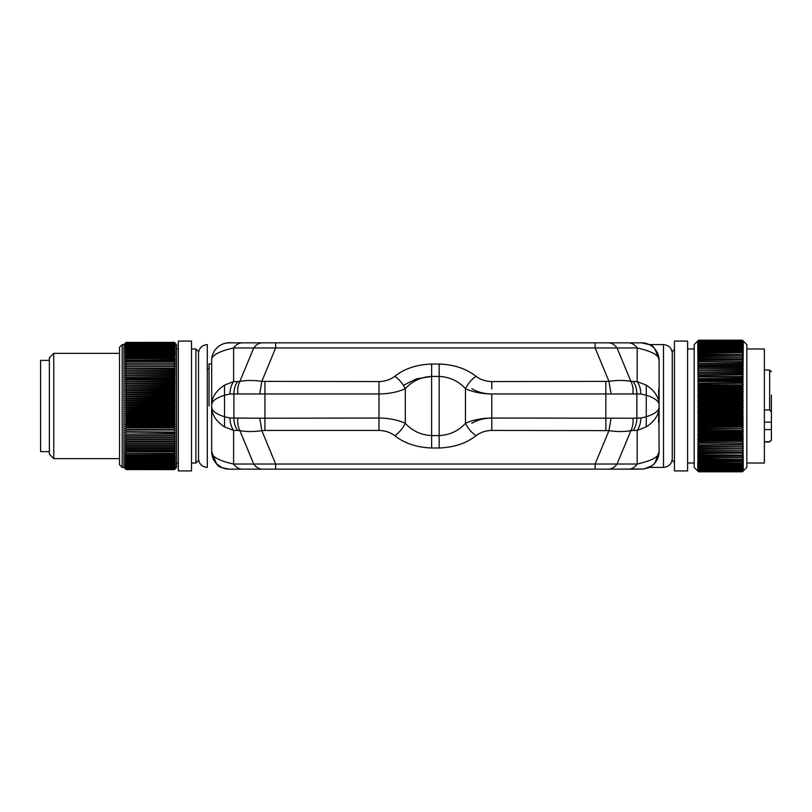 <?xml version="1.0" encoding="UTF-8"?>
<svg xmlns="http://www.w3.org/2000/svg" width="812" height="812" viewBox="0 0 812 812"><rect width="100%" height="100%" fill="white"/><g stroke="black" fill="none" stroke-linecap="round" stroke-linejoin="round"><path stroke-width="1.22" d="M209.039 406L209.039 363.888L211.678 363.888M211.658 413.014L211.678 451.624C211.262 456.506 218.57 460.637 233.612 464.028L617.059 464.028L630.894 430.624C632.68 427.183 633.37 423.052 632.964 418.221L491.788 418.038L491.788 393.962C484.094 393.83 477.436 392.084 471.792 388.704M491.788 422.991L491.788 418.038C484.094 418.17 477.436 419.916 471.792 423.296M403.422 385.324L416.404 378.879L431.629 376.423L439.15 376.423C449.797 376.981 458.567 381.082 465.469 388.704L465.469 423.296C472.899 419.916 481.668 418.17 491.788 418.038L491.788 430.441C485.718 430.573 480.45 432.329 476.005 435.699C471.579 432.644 468.067 428.503 465.469 423.296C458.567 430.918 449.797 435.019 439.15 435.577L439.15 364.009C454.05 364.578 466.332 368.668 476.005 376.301C471.579 379.356 468.067 383.497 465.469 388.704C472.899 392.084 481.668 393.83 491.788 393.962L636.862 393.962L636.862 418.038L632.964 418.221M221.575 467.407C217.778 467.286 214.48 462.028 211.678 451.624L211.678 448.112M649.204 467.407L663.495 467.407L663.495 344.592L649.204 344.592C653 344.714 656.299 349.972 659.1 360.376A17.549 17.549 0 0 0 641.561 342.837L649.204 344.592L641.561 342.837L608.279 342.837C611.69 342.908 614.613 344.613 617.059 347.972L595.125 347.972L608.959 381.376C616.998 380.158 624.306 380.158 630.894 381.376L637.176 381.559C639.541 385.02 640.759 389.151 640.81 393.962L646.261 395.231C654.553 397.9 658.837 401.057 659.1 404.691L659.1 404.447C658.806 397.007 654.523 390.562 646.261 385.101L646.261 416.769C654.553 414.1 658.837 410.943 659.1 407.309L659.1 407.553C658.806 414.993 654.523 421.438 646.261 426.899L646.261 416.769L640.81 418.038L636.862 418.038C636.811 422.849 635.603 426.98 633.228 430.441L630.894 430.624C624.306 431.842 616.998 431.842 608.959 430.624L611.04 418.221M628.397 342.837C631.807 342.908 634.73 344.613 637.176 347.972C652.209 351.363 659.517 355.494 659.1 360.376L659.1 407.309M659.1 407.553C658.491 419.774 658.491 424.838 659.1 422.768L659.1 404.691M264.935 430.441L378.991 430.441C385.061 430.573 390.328 432.329 394.784 435.699C399.2 432.644 402.711 428.503 405.31 423.296C412.212 430.918 420.981 435.019 431.629 435.577L431.629 376.423C420.981 376.981 412.212 381.082 405.31 388.704C397.89 392.084 389.11 393.83 378.991 393.962L378.991 418.038L259.749 418.221L233.917 418.038L233.917 393.962L264.935 393.962L264.935 430.441L261.819 430.624L259.749 418.221M439.15 364.009L431.629 364.009C416.729 364.578 404.447 368.668 394.784 376.301C399.2 379.356 402.711 383.497 405.31 388.704L405.31 423.296C397.89 419.916 389.11 418.17 378.991 418.038L378.991 430.441M211.719 452.791L213.059 458.455L216.875 464.088L222.194 467.702L229.217 469.163A17.549 17.549 0 0 1 211.678 451.624L211.678 404.873C211.8 401.169 216.083 397.961 224.528 395.231L224.528 416.769C216.083 414.039 211.8 410.831 211.678 407.127L211.678 406M394.784 376.301C390.328 379.671 385.061 381.427 378.991 381.559L261.819 381.376C253.78 380.158 246.472 380.158 239.885 381.376L237.551 381.559C235.186 385.02 233.968 389.151 233.917 393.962L229.979 393.962C230.029 389.151 231.237 385.02 233.612 381.559L224.528 385.101C216.083 390.684 211.8 397.271 211.678 404.873L211.678 360.376C211.678 349.942 220.986 341.446 232.11 342.837L229.217 342.837A17.549 17.549 0 0 0 211.678 360.376C211.262 355.494 218.57 351.363 233.612 347.972L253.72 347.972L239.885 381.376C238.099 384.817 237.408 388.948 237.814 393.779M223.016 343.963A17.549 17.549 0 0 0 222.265 344.278M229.217 342.837L608.279 342.837A17.549 12.403 -90 0 1 617.059 347.972L637.176 347.972L637.176 381.559L646.261 385.101M617.059 347.972L630.894 381.376C632.68 384.817 633.37 388.948 632.964 393.779M491.788 389.009L491.788 381.559L608.959 381.376L611.04 393.779M608.279 342.837L275.654 342.837L275.654 347.972L261.819 381.376L259.749 393.779M224.528 385.101L224.528 395.231L229.979 393.962M232.11 342.837L242.382 342.837C238.972 342.908 236.048 344.613 233.612 347.972L233.612 381.559L237.551 381.559M659.1 404.447C658.491 392.237 658.491 387.162 659.1 389.232L658.948 388.451M595.125 342.837L595.125 347.972L253.72 347.972A17.549 12.403 90 0 1 262.499 342.837L275.654 342.837M656.472 351.129L658.816 357.189M658.938 423.549L659.1 451.624L654.969 462.941L659.1 451.624C658.968 457.389 656.644 462.058 652.117 465.631L643.835 469.021L608.279 469.163C611.69 469.092 614.613 467.387 617.059 464.028L637.176 464.028C652.209 460.637 659.517 456.506 659.1 451.624C658.065 462.282 652.219 468.128 641.561 469.163M764.386 441.748L769.644 441.748L771.4 439.678L771.4 395.139M771.4 412.141L771.4 416.526M771.4 439.678L771.4 435.78M771.4 395.962L771.4 400.438M764.386 370.028L769.644 370.028L769.644 409.948L764.386 409.948M771.4 422.128L764.386 422.128M769.644 409.948L771.4 412.019M771.4 429.578L764.386 429.578M674.457 349.414L672.265 351.606L672.265 460.394L674.457 462.586M746.837 348.977L764.386 348.977L764.386 463.023L746.837 463.023M698.584 348.876L697.701 349.221L698.584 348.033L697.701 348.155L698.584 346.978L697.701 347.16L698.584 346.003L697.701 346.237L698.584 345.1L697.701 345.394L698.584 344.268L697.701 344.613L698.584 343.506L697.701 343.912L698.584 342.826L697.701 343.293L698.584 341.152L697.701 341.882L698.584 340.807L697.701 341.568L698.584 340.532L697.701 341.324L698.584 340.34L697.701 341.172L698.584 340.248L697.701 341.091L698.584 340.198L694.199 344.592L694.199 467.407L698.584 471.802L742.452 471.802L743.325 470.909L742.452 471.772L698.584 471.772L742.452 471.752L743.325 470.828L742.452 471.66L698.584 471.66L697.701 470.828L698.584 471.802M742.452 385.933L743.325 387.019L697.701 387.019L698.584 388.126L742.452 388.126L742.452 387.598L698.584 387.598M697.701 387.019L698.584 385.933M698.584 385.406L698.584 385.923L742.452 385.923L742.452 385.406L698.584 385.406L697.701 384.868L698.584 383.751L742.452 383.244L698.584 383.751M697.701 382.736L698.584 381.61L742.452 381.599L743.325 382.736L698.584 383.234M697.701 380.635L698.584 379.488L742.452 379.488L743.325 380.635L697.701 380.635L698.584 381.599M742.452 377.407L743.325 378.565L697.701 378.565L698.584 379.488M697.701 378.565L698.584 377.407M698.584 376.91L742.452 377.397L697.701 376.524L698.584 375.357L742.452 374.87L698.584 375.347M697.701 374.525L698.584 373.337L742.452 373.337L743.325 374.525L698.584 374.87M742.452 371.368L743.325 372.566L697.701 372.566L698.584 373.337M697.701 372.566L698.584 371.368M698.584 370.901L742.452 371.358L698.584 370.901L697.701 370.637L698.584 369.44M698.584 368.983L742.452 369.43L698.584 368.983M697.701 368.76L698.584 367.552L742.452 367.542L743.325 368.76L698.584 368.973M697.701 366.933L698.584 365.704L742.452 365.704L743.325 366.933L697.701 366.933L698.584 367.542M742.452 365.704L698.584 365.704M697.701 365.146L698.584 363.918L742.452 363.918L743.325 365.146L698.584 365.268M742.452 363.918L698.584 363.918M742.452 362.182L743.325 363.411L698.584 363.492M697.701 363.411L698.584 362.182M698.584 361.766L742.452 362.172L697.701 361.726L698.584 360.487L742.452 360.102L698.584 360.487M697.701 360.092L698.584 358.863L742.452 358.853L743.325 360.092L698.584 360.092M698.584 349.15L742.452 349.15L698.584 348.886L697.701 350.348L698.584 350.053L697.701 351.555L698.584 351.291L697.701 352.824L698.584 352.601L697.701 354.154L698.584 353.981L697.701 355.544L698.584 355.423L697.701 357.006L698.584 356.915L697.701 358.518L698.584 358.853M698.584 340.228L742.452 340.248L698.584 340.228M698.584 340.198L742.452 340.198L743.325 341.091L742.452 340.228L743.325 341.172L742.452 340.34L698.584 340.38M698.584 449.828L742.452 450.234L698.584 449.828M742.452 448.508L697.701 448.589L698.584 449.818M697.701 448.589L698.584 448.508M698.584 448.082L742.452 448.498L698.584 448.082L697.701 446.854L698.584 446.732M698.584 446.295L742.452 446.722L698.584 446.295L697.701 445.067L742.452 444.458L698.584 444.895M742.452 443.027L697.701 443.24L698.584 444.448M697.701 443.24L698.584 443.027M698.584 442.57L742.452 443.017L698.584 442.57M697.701 441.363L698.584 440.642L742.452 440.642L743.325 441.363L697.701 441.363L698.584 442.56M697.701 435.476L698.584 434.603L742.452 434.603L743.325 435.476L697.701 435.476L698.584 436.643L742.452 436.653L743.325 437.475L697.701 437.475L698.584 438.663L742.452 438.663L743.325 439.434L697.701 439.434L698.584 440.632M697.701 439.434L742.452 439.13M697.701 437.475L742.452 437.13M742.452 428.766L697.701 429.264L698.584 430.39L742.452 430.401L743.325 431.365L697.701 431.365L698.584 432.512L742.452 432.512L743.325 433.435L697.701 433.435L698.584 434.593M697.701 433.435L742.452 433.009M697.701 431.365L742.452 430.898M697.701 429.264L698.584 428.766M698.584 428.249L742.452 428.756L698.584 428.249L697.701 427.132L698.584 426.594L742.452 426.594L742.452 426.077L698.584 426.077L698.584 426.594M742.452 417.703L743.325 418.383L697.701 418.383L698.584 419.408L742.452 419.418L743.325 420.606L697.701 420.606L698.584 421.651L742.452 421.651L743.325 422.798L697.701 422.798L698.584 423.874L742.452 423.874L743.325 424.98L697.701 424.98L698.584 426.067M697.701 424.98L698.584 424.402L742.452 424.402M698.584 423.874L698.584 424.402M697.701 422.798L698.584 422.189L742.452 422.179M698.584 421.651L698.584 422.179M697.701 420.606L698.584 419.946L742.452 419.946M698.584 419.418L698.584 419.946M697.701 418.383L698.584 417.703M698.584 417.155L698.584 417.693L742.452 417.693L742.452 417.155L698.584 417.155L697.701 416.16L698.584 415.429L742.452 415.429L742.452 414.891L698.584 414.891L698.584 415.429M697.701 413.907L698.584 413.156L742.452 413.146L743.325 413.907L697.701 413.907L698.584 414.881M697.701 411.654L698.584 410.862L742.452 410.862L743.325 411.654L697.701 411.654L698.584 413.146M697.701 409.4L698.584 408.568L742.452 408.568L743.325 409.4L697.701 409.4L698.584 410.862M697.701 407.137L698.584 406.274L742.452 406.274L743.325 407.137L697.701 407.137L698.584 408.568M697.701 404.863L698.584 403.98L742.452 403.97L743.325 404.863L697.701 404.863L698.584 406.274M697.701 402.6L698.584 401.686L742.452 401.676L743.325 402.6L697.701 402.6L698.584 403.97M697.701 400.346L698.584 399.402L742.452 399.392L743.325 400.346L697.701 400.346L698.584 401.676M697.701 398.093L698.584 397.119L742.452 397.109L743.325 398.093L697.701 398.093L698.584 399.392M697.701 395.84L698.584 394.845L742.452 394.845L743.325 395.84L697.701 395.84L698.584 397.109M742.452 394.845L742.452 394.307L698.584 394.307L698.584 394.845M697.701 391.394L698.584 390.349L742.452 390.349L743.325 391.394L697.701 391.394L698.584 392.054L742.452 392.054L743.325 393.617L697.701 393.617L698.584 394.297M697.701 393.617L698.584 392.592L742.452 392.582M698.584 392.054L698.584 392.582M742.452 388.126L743.325 389.202L697.701 389.202L698.584 390.349M697.701 389.202L698.584 388.126M698.584 463.124L697.701 462.779L698.584 463.967L697.701 463.845L698.584 465.022L697.701 464.84L698.584 465.997L697.701 465.763L698.584 466.9L697.701 466.606L698.584 467.732L697.701 467.387L698.584 468.494L697.701 468.088L698.584 470.412L697.701 469.732L698.584 470.848L697.701 470.118L698.584 471.193L697.701 470.432L698.584 471.467L697.701 470.676L698.584 471.66M698.584 462.85L742.452 463.114L698.584 462.85L697.701 461.652L742.452 461.652L698.584 461.947M698.584 453.147L742.452 453.147L743.325 451.908L697.701 451.908L698.584 453.137L697.701 453.482L698.584 454.71L697.701 454.994L698.584 456.222L697.701 456.456L698.584 457.684L697.701 457.846L698.584 460.698L697.701 460.445L698.584 461.652M697.701 451.908L743.325 451.908M742.452 450.234L697.701 450.274L698.584 451.898M697.701 450.274L698.584 450.234M742.452 340.198L746.837 344.592L746.837 467.407L742.452 471.802M698.584 381.102L742.452 381.599M698.584 378.991L742.452 379.488M698.584 372.87L742.452 373.337M698.584 367.105L742.452 367.542M698.584 358.478L742.452 358.853M698.584 357.28L742.452 357.28L698.584 356.925M698.584 355.768L742.452 355.768L698.584 355.423M698.584 354.316L742.452 354.316L698.584 353.981M698.584 352.611L742.452 352.611L698.584 352.926M698.584 351.606L742.452 351.606L698.584 351.302M698.584 350.348L742.452 350.348L698.584 350.053M698.584 348.033L742.452 348.033L698.584 347.78M698.584 346.978L742.452 346.978L698.584 346.744M698.584 346.003L742.452 346.003L698.584 345.78M698.584 345.1L742.452 345.1L698.584 344.887M698.584 344.268L742.452 344.268L698.584 344.075M698.584 343.506L742.452 343.506L698.584 343.334M698.584 342.674L742.452 342.674L698.584 342.826M698.584 342.096L742.452 342.096L698.584 342.217M698.584 341.588L742.452 341.588L698.584 341.7M698.584 341.152L742.452 341.152L698.584 341.253M698.584 340.878L742.452 340.878L698.584 340.807M698.584 340.593L742.452 340.593L698.584 340.532M698.584 340.34L742.452 340.34M698.584 441.099L742.452 441.099M698.584 435.09L742.452 435.09M698.584 412.608L742.452 412.608L742.452 413.146M698.584 410.324L742.452 410.324L742.452 410.862M698.584 408.03L742.452 408.03L742.452 408.568M698.584 405.726L742.452 405.726L742.452 406.274M698.584 403.432L742.452 403.432L742.452 403.97M698.584 401.138L742.452 401.138L742.452 401.676M698.584 398.854L742.452 398.854L742.452 399.392M698.584 396.571L742.452 396.571L742.452 397.109M698.584 389.821L742.452 389.821L742.452 390.349M698.584 471.62L742.452 471.66M698.584 471.467L742.452 471.467L698.584 471.407M698.584 471.193L742.452 471.193L698.584 471.122M698.584 470.848L742.452 470.848L698.584 470.747M698.584 470.412L742.452 470.412L698.584 470.3M698.584 469.904L742.452 469.904L698.584 469.783M698.584 469.326L742.452 469.326L698.584 469.174M698.584 468.666L742.452 468.666L698.584 468.494M698.584 467.925L742.452 467.925L698.584 467.732M698.584 467.113L742.452 467.113L698.584 466.9M698.584 466.22L742.452 466.22L698.584 465.997M698.584 465.256L742.452 465.256L698.584 465.022M698.584 464.22L742.452 464.22L698.584 463.967M698.584 460.698L742.452 460.698L698.584 460.394M698.584 459.389L742.452 459.389L698.584 459.074M698.584 457.684L742.452 457.684L698.584 458.019M698.584 456.232L742.452 456.232L698.584 456.577M698.584 455.075L742.452 455.075L698.584 454.72M742.452 453.147L698.584 453.522M698.584 451.513L742.452 451.898M743.325 387.019L742.452 387.598M742.452 340.532L743.325 341.324L742.452 340.38M742.452 340.807L743.325 341.568L742.452 340.593M742.452 341.152L743.325 341.882L742.452 340.878M742.452 341.578L743.325 342.268L742.452 341.253M742.452 342.085L743.325 342.745L742.452 341.7M742.452 342.674L743.325 343.293L742.452 342.228M742.452 343.334L743.325 343.912L742.452 342.826M742.452 344.075L743.325 344.613L742.452 343.506M742.452 344.887L743.325 345.394L742.452 344.268M742.452 345.78L743.325 346.237L742.452 345.1M742.452 346.744L743.325 347.16L742.452 346.003M742.452 347.769L743.325 348.155L742.452 346.978M742.452 348.876L743.325 349.221L742.452 348.033M742.452 350.053L743.325 350.348L742.452 349.16M742.452 351.291L743.325 351.555L742.452 350.348M742.452 352.601L743.325 352.824L742.452 351.606M742.452 353.981L743.325 354.154L742.452 352.936M742.452 355.423L743.325 355.544L742.452 354.316M742.452 356.915L743.325 357.006L742.452 355.778M742.452 358.478L743.325 358.518L742.452 357.29M743.325 360.092L742.452 360.092M742.452 361.766L743.325 361.726L742.452 360.487M743.325 363.411L742.452 363.492M743.325 365.146L742.452 365.268M743.325 366.933L742.452 367.105M743.325 368.76L742.452 368.973M742.452 370.901L743.325 370.637L742.452 369.44M743.325 372.566L742.452 372.86M743.325 374.525L742.452 374.87M742.452 376.91L743.325 376.524L742.452 375.357M743.325 378.565L742.452 378.981M743.325 380.635L742.452 381.092M743.325 382.736L742.452 383.234M742.452 385.406L743.325 384.868L742.452 383.751M743.325 450.274L742.452 451.513M742.452 454.71L743.325 453.482L742.452 453.522M742.452 456.222L743.325 454.994L742.452 455.085M742.452 457.684L743.325 456.456L742.452 456.577M742.452 459.064L743.325 457.846L742.452 458.019M742.452 460.394L743.325 459.176L742.452 459.399M742.452 461.652L743.325 460.445L742.452 460.708M742.452 462.84L743.325 461.652L742.452 461.947M742.452 463.967L743.325 462.779L742.452 463.124M742.452 465.022L743.325 463.845L742.452 464.231M742.452 465.997L743.325 464.84L742.452 465.256M742.452 466.9L743.325 465.763L742.452 466.22M742.452 467.732L743.325 466.606L742.452 467.113M742.452 468.494L743.325 467.387L742.452 467.925M742.452 469.174L743.325 468.088L742.452 468.666M742.452 469.772L743.325 468.707L742.452 469.326M742.452 470.3L743.325 469.255L742.452 469.915M742.452 470.747L743.325 469.732L742.452 470.422M742.452 471.122L743.325 470.118L742.452 470.848M742.452 471.407L743.325 470.432L742.452 471.193M742.452 471.62L743.325 470.676L742.452 471.467M743.325 389.202L742.452 389.811M743.325 391.394L742.452 392.054M743.325 393.617L742.452 394.297M743.325 395.84L742.452 396.571M743.325 398.093L742.452 398.844M743.325 400.346L742.452 401.138M743.325 402.6L742.452 403.432M743.325 404.863L742.452 405.726M743.325 407.137L742.452 408.02M743.325 409.4L742.452 410.314M743.325 411.654L742.452 412.597M743.325 413.907L742.452 414.881M742.452 417.155L743.325 416.16L742.452 415.429M743.325 418.383L742.452 419.408M743.325 420.606L742.452 421.651M743.325 422.798L742.452 423.874M743.325 424.98L742.452 426.067M742.452 428.249L743.325 427.132L742.452 426.594M743.325 429.264L742.452 430.39M743.325 431.365L742.452 432.512M743.325 433.435L742.452 434.593M743.325 435.476L742.452 436.643M743.325 437.475L742.452 438.663M743.325 439.434L742.452 440.632M743.325 441.363L742.452 442.56M743.325 443.24L742.452 444.448M742.452 446.295L743.325 445.067L742.452 444.895M742.452 448.082L743.325 446.854L742.452 446.732M743.325 448.589L742.452 449.818M743.325 384.868L697.701 384.868M743.325 376.524L697.701 376.524M743.325 370.637L697.701 370.637M743.325 361.726L697.701 361.726M743.325 416.16L697.701 416.16M743.325 427.132L697.701 427.132M743.325 445.067L697.701 445.067M743.325 446.854L697.701 446.854M674.457 387.72L674.457 470.919L687.612 470.919L687.612 341.081L674.457 341.081L674.457 387.72M49.37 451.624L40.6 451.624L40.6 360.376L49.37 360.376M195.885 348.977L195.885 463.023L198.514 460.394L198.514 351.606L195.885 348.977L191.5 348.977M174.387 466.565L126.134 466.565L174.387 466.565L175.27 465.986L174.387 467.073L175.27 466.585L174.387 467.661L175.27 467.123L174.387 469.285L175.27 468.494L174.387 469.468L175.27 468.646L174.387 469.569L126.134 469.569L174.387 469.61L176.58 467.407L176.58 344.592L174.387 342.39L126.134 342.4L174.387 342.39L175.27 343.283L174.387 342.431L126.134 342.441L174.387 342.42M49.37 357.747L49.37 454.253L53.765 458.638L53.765 353.362L49.37 357.747M175.27 346.013L174.387 345.435L126.134 345.435L125.261 346.013L126.134 344.927L174.387 344.927L175.27 346.013L174.387 344.927L175.27 345.415L174.387 344.339L175.27 344.877L174.387 342.715L175.27 343.506L174.387 342.532L175.27 343.354L174.387 342.441M174.387 453.421L126.134 453.116L174.387 453.421M174.387 454.872L125.261 454.75L126.134 456.263L174.387 456.263L175.27 454.75L174.387 454.882L175.27 453.34L174.387 453.431M174.387 462.272L125.261 461.886L126.134 463.266L174.387 463.266L175.27 461.886L174.387 462.272L175.27 460.861L174.387 461.206L175.27 459.765L174.387 460.069L175.27 458.607L174.387 458.861L175.27 457.379L174.387 457.603L175.27 456.1L174.387 456.273M174.387 466.413L175.27 465.306L174.387 465.855L175.27 464.565L174.387 465.063L175.27 463.743L174.387 464.2L175.27 462.85L174.387 463.276M174.387 347.993L126.134 347.993L125.261 349.15L175.27 349.15L174.387 347.993L175.27 348.257L174.387 346.156L175.27 346.694L174.387 345.587M174.387 354.682L126.134 354.682L125.261 355.9L175.27 355.9L174.387 354.682L175.27 354.621L174.387 353.403L175.27 353.393L174.387 352.185L175.27 352.235L174.387 351.038L175.27 351.139L174.387 348.734M174.387 357.422L126.134 357.422L125.261 358.66L175.27 358.66L174.387 355.737M174.387 360.406L126.134 360.406L125.261 361.644L175.27 361.644L174.387 360.416L175.27 360.122L174.387 358.579M175.27 361.644L174.387 361.644M126.134 361.99L125.261 363.218L175.27 363.218L174.387 361.99M175.27 363.218L126.134 363.268L174.387 363.258M126.134 363.614L125.261 364.852L175.27 364.852L174.387 363.614M175.27 364.852L126.134 364.933L174.387 364.933M126.134 365.298L125.261 366.527L175.27 366.527L174.387 365.298M175.27 366.527L126.134 366.659L174.387 366.659M126.134 367.034L125.261 368.252L175.27 368.252L174.387 367.034M175.27 368.252L174.387 368.8L126.134 368.425L174.387 368.425M126.134 368.81L125.261 370.018L175.27 370.018L174.387 368.81M175.27 370.018L174.387 370.627L126.134 370.242L174.387 370.231M126.134 370.627L125.261 371.835L175.27 371.835L174.387 370.627M175.27 371.835L174.387 372.495L126.134 372.099L174.387 372.099M126.134 372.495L125.261 373.693L175.27 373.693L174.387 372.495M175.27 373.693L174.387 374.403L126.134 373.997L174.387 373.997M126.134 374.403L125.261 375.591L175.27 375.591L174.387 374.403M175.27 375.591L174.387 375.926M174.387 376.342L126.134 375.936L174.387 376.342L175.27 377.519L174.387 378.331L126.134 378.331L174.387 377.905M126.134 378.331L125.261 379.488L175.27 379.488L174.387 378.331M175.27 379.488L174.387 380.341L126.134 379.914L174.387 379.914M126.134 380.351L125.261 381.488L175.27 381.488L174.387 380.351M175.27 381.488L174.387 382.391L126.134 381.955L174.387 381.955M126.134 382.391L125.261 383.518L175.27 383.518L174.387 382.391M175.27 383.518L174.387 384.462L126.134 384.025L174.387 384.025M126.134 384.472L125.261 385.578L175.27 385.578L174.387 384.472M175.27 385.578L174.387 386.563L126.134 386.126L174.387 386.126M126.134 386.573L125.261 387.659L175.27 387.659L174.387 386.573M175.27 387.659L174.387 388.694L126.134 388.248L174.387 388.248M126.134 388.694L125.261 389.76L175.27 389.76L174.387 388.694M175.27 389.76L174.387 390.836L126.134 390.389L174.387 390.389M126.134 390.846L125.261 391.892L175.27 391.892L174.387 390.846M175.27 391.892L174.387 393.008L126.134 392.551L174.387 392.551M126.134 393.008L125.261 394.033L175.27 394.033L174.387 393.008M175.27 394.033L174.387 395.18L126.134 394.723L174.387 394.723M126.134 395.19L125.261 396.185L175.27 396.185L174.387 395.19M175.27 396.185L174.387 397.383L126.134 396.916L174.387 396.916M126.134 397.383L125.261 398.357L175.27 398.357L174.387 397.383M175.27 398.357L174.387 399.585L126.134 399.118L174.387 399.118M126.134 399.585L125.261 400.529L175.27 400.529L174.387 399.585M175.27 400.529L174.387 401.798L126.134 401.331L174.387 401.331M126.134 401.798L125.261 402.722L175.27 402.722L174.387 401.798M175.27 402.722L174.387 404.011L126.134 403.544L174.387 403.544M126.134 404.021L125.261 404.904L175.27 404.904L174.387 404.021M175.27 404.904L174.387 406.233L126.134 405.767L174.387 405.767M126.134 406.244L125.261 407.096L175.27 407.096L174.387 406.244M175.27 407.096L174.387 408.456L126.134 407.989L174.387 407.989M126.134 408.456L125.261 409.278L175.27 409.278L174.387 408.456M175.27 409.278L174.387 410.669L126.134 410.202L174.387 410.202M126.134 410.679L125.261 411.471L175.27 411.471L174.387 410.679M175.27 411.471L174.387 412.882L126.134 412.415L174.387 412.415M126.134 412.882L125.261 413.643L175.27 413.643L174.387 412.882M175.27 413.643L174.387 415.084L126.134 414.617L174.387 414.617M126.134 415.084L125.261 415.815L175.27 415.815L174.387 415.084M175.27 415.815L174.387 417.277L126.134 416.82L174.387 416.82M126.134 417.277L125.261 417.967L175.27 417.967L174.387 417.277M175.27 417.967L174.387 419.449L126.134 418.992L174.387 419.002M126.134 419.459L125.261 420.108L175.27 420.108L174.387 419.459M175.27 420.108L174.387 421.611L126.134 421.164L174.387 421.164M126.134 421.621L125.261 422.24L175.27 422.24L174.387 421.621M175.27 422.24L174.387 423.752L126.134 423.306L174.387 423.306M126.134 423.762L125.261 424.341L175.27 424.341L174.387 423.762M175.27 424.341L174.387 425.874L126.134 425.437L174.387 425.437M126.134 425.884L125.261 426.422L175.27 426.422L174.387 425.884M175.27 426.422L174.387 427.975L126.134 427.538L174.387 427.538M126.134 427.975L174.387 427.975M175.27 428.482L174.387 430.045L126.134 429.609L174.387 429.609M126.134 430.045L174.387 430.045M175.27 430.512L174.387 431.649M174.387 432.085L126.134 431.659L175.27 432.512L174.387 434.095L126.134 434.095L174.387 433.679M126.134 434.095L174.387 434.095M175.27 434.481L174.387 436.064L126.134 435.658L174.387 435.658M126.134 436.074L174.387 436.074M175.27 436.409L174.387 438.003L126.134 437.597L174.387 437.607M126.134 438.013L174.387 438.013M175.27 438.307L174.387 439.901L126.134 439.505L174.387 439.515M126.134 439.911L174.387 439.911M175.27 440.165L174.387 441.758L126.134 441.373L174.387 441.373M126.134 441.769L174.387 441.769M175.27 441.982L174.387 443.575L126.134 443.2L174.387 443.2M126.134 443.575L174.387 443.575M175.27 443.748L174.387 445.341L126.134 444.976L174.387 444.976M126.134 445.352L174.387 445.352M175.27 445.473L174.387 447.067L126.134 446.701L174.387 446.712M126.134 447.067L174.387 447.067M175.27 447.148L174.387 448.731L126.134 448.386L174.387 448.386M126.134 448.742L174.387 448.742M175.27 448.782L174.387 450.355L126.134 450.021L174.387 450.021M126.134 450.355L174.387 450.355M175.27 450.355L174.387 451.919L126.134 451.594L174.387 451.594M174.387 453.106L175.27 451.878L174.387 451.919M125.261 343.283L126.134 342.4L125.261 343.283M174.387 342.562L126.134 342.532L125.261 343.354L126.134 342.441M126.134 342.532L174.387 342.532M174.387 342.765L126.134 342.715L125.261 343.506L126.134 342.562M126.134 342.715L174.387 342.715M174.387 343.05L126.134 342.979L125.261 343.74L126.134 342.765M126.134 342.979L174.387 342.979M174.387 343.405L126.134 343.324L125.261 344.044L126.134 343.05M126.134 343.314L174.387 343.314M174.387 343.831L126.134 343.74L125.261 344.42L126.134 343.405M126.134 343.73L174.387 343.73M174.387 344.339L126.134 344.227L125.261 344.877L126.134 343.831M126.134 344.227L174.387 344.227M126.134 344.927L125.261 345.415L126.134 344.339M126.134 344.785L174.387 344.785M126.134 454.872L125.261 453.34L126.134 453.431M126.134 454.578L174.387 454.578M126.134 455.979L174.387 455.979M174.387 457.592L126.134 457.592L125.261 456.1L126.134 456.273M126.134 457.329L174.387 457.329M174.387 458.861L126.134 458.861L125.261 457.379L126.134 457.603M126.134 458.607L174.387 458.607M174.387 460.059L126.134 460.059L125.261 458.607L126.134 458.861M126.134 459.825L174.387 459.825M174.387 461.196L126.134 461.196L125.261 459.765L126.134 460.069M126.134 460.972L174.387 460.972M126.134 462.272L125.261 460.861L126.134 461.206M126.134 462.058L174.387 462.058M126.134 463.073L174.387 463.073M174.387 464.2L126.134 464.2L125.261 462.85L126.134 463.276M126.134 464.017L174.387 464.017M174.387 465.063L126.134 465.063L125.261 463.743L126.134 464.2M126.134 464.89L174.387 464.89M174.387 465.844L126.134 465.844L125.261 464.565L126.134 465.063M126.134 465.692L174.387 465.692M126.134 466.413L125.261 465.306L126.134 465.855M174.387 467.204L126.134 467.204L125.261 465.986L126.134 466.565M126.134 467.083L174.387 467.083M174.387 467.773L126.134 467.773L125.261 466.585L126.134 467.204M126.134 467.661L174.387 467.661M174.387 468.26L126.134 468.26L125.261 467.123L126.134 467.773M126.134 468.169L174.387 468.169M174.387 468.676L126.134 468.676L125.261 467.58L126.134 468.26M126.134 468.605L174.387 468.605M174.387 469.021L126.134 469.021L125.261 467.956L126.134 468.676M126.134 468.96L174.387 468.96M174.387 469.285L126.134 469.285L125.261 468.26L126.134 469.021M126.134 469.234L174.387 469.234M174.387 469.468L126.134 469.468L125.261 468.494L126.134 469.285M126.134 469.437L174.387 469.437M126.134 342.39L123.942 344.592L123.942 467.407L126.134 469.468M126.134 469.559L174.387 469.559M126.134 345.435L174.387 345.435M174.387 346.308L126.134 346.156L125.261 346.694L126.134 345.587M126.134 346.145L174.387 346.145M174.387 347.11L125.261 347.434L126.134 346.308M126.134 346.937L174.387 346.937M126.134 347.993L125.261 348.257L126.134 347.12M126.134 347.79L174.387 347.79M174.387 348.937L126.134 348.734M174.387 349.952L125.261 350.114L126.134 348.937M126.134 349.728L174.387 349.728M174.387 351.038L125.261 351.139L126.134 349.952M126.134 350.794L174.387 350.794M174.387 352.185L125.261 352.235L126.134 351.038M126.134 351.931L174.387 351.931M174.387 353.403L125.261 353.393L126.134 352.185M126.134 353.139L174.387 353.139M126.134 354.682L125.261 354.621L126.134 353.403M126.134 354.397L174.387 354.397M174.387 356.021L126.134 355.737M126.134 357.422L125.261 357.25L126.134 356.021M126.134 357.118L174.387 357.118M174.387 358.884L126.134 358.579M126.134 360.406L125.261 360.122L126.134 358.894M126.134 360.081L174.387 360.081M125.261 361.644L126.134 361.644M125.261 363.218L126.134 363.258M125.261 364.852L126.134 364.933M125.261 366.527L126.134 366.648M125.261 368.252L126.134 368.425M125.261 370.018L126.134 370.231M125.261 371.835L126.134 372.089M125.261 373.693L126.134 373.987M125.261 375.591L126.134 375.926M175.27 377.519L125.261 377.519L126.134 376.352M125.261 377.519L126.134 377.905M125.261 379.488L126.134 379.914M125.261 381.488L126.134 381.955M125.261 383.518L126.134 384.025M125.261 385.578L126.134 386.116M125.261 387.659L126.134 388.237M125.261 389.76L126.134 390.379M125.261 391.892L126.134 392.541M125.261 394.033L126.134 394.723M125.261 396.185L126.134 396.916M125.261 398.357L126.134 399.118M125.261 400.529L126.134 401.321M125.261 402.722L126.134 403.544M125.261 404.904L126.134 405.756M125.261 407.096L126.134 407.979M125.261 409.278L126.134 410.202M125.261 411.471L126.134 412.415M125.261 413.643L126.134 414.617M125.261 415.815L126.134 416.81M125.261 417.967L126.134 418.992M125.261 420.108L126.134 421.154M125.261 422.24L126.134 423.306M125.261 424.341L126.134 425.427M125.261 426.422L126.134 427.528M125.261 428.482L126.134 429.609M125.261 430.512L126.134 431.649M175.27 432.512L126.134 432.085M125.261 432.512L126.134 433.669M125.261 434.481L126.134 435.648M125.261 436.409L126.134 437.597M125.261 438.307L126.134 439.505M125.261 440.165L126.134 441.373M125.261 441.982L126.134 443.19M125.261 443.748L126.134 444.966M125.261 445.473L126.134 446.701M125.261 447.148L126.134 448.386M125.261 448.782L126.134 450.01M125.261 450.355L126.134 451.584M126.134 453.106L125.261 451.878L126.134 451.919M119.557 349.596L119.557 347.221L122.186 344.592L122.186 467.407L119.557 464.779L119.557 349.596M191.5 470.919L191.5 341.081L178.335 341.081L178.335 470.919L191.5 470.919M211.678 451.624L216.368 463.561M229.217 469.163L242.382 469.163C238.972 469.092 236.048 467.387 233.612 464.028L233.612 430.441L224.528 426.899C216.083 421.316 211.8 414.729 211.678 407.127M224.528 426.899L224.528 416.769L229.979 418.038C230.029 422.849 231.237 426.98 233.612 430.441L237.551 430.441A17.549 12.403 -90 0 1 233.917 418.038L229.979 418.038M242.382 469.163L275.654 469.163L275.654 464.028L261.819 430.624C253.791 431.842 246.472 431.842 239.885 430.624C238.099 427.183 237.408 423.052 237.814 418.221M646.261 426.899L637.176 430.441C639.541 426.98 640.759 422.849 640.81 418.038M237.551 430.441L239.885 430.624L253.72 464.028A17.549 12.403 90 0 0 262.499 469.163L638.668 469.163M275.654 469.163L608.279 469.163M491.788 430.441L608.959 430.624L595.125 464.028L595.125 469.163M628.397 469.163A17.549 12.403 -90 0 0 637.176 464.028L637.176 430.441L633.228 430.441M647.722 468.047A17.549 17.549 0 0 0 648.453 467.753M650.767 466.555A17.549 17.549 0 0 0 656.472 460.871M659.131 413.014L659.1 413.897M198.514 458.638C199.031 463.967 201.965 466.89 207.293 467.407L207.293 344.592C201.965 345.11 199.031 348.033 198.514 353.362M633.228 381.559A17.549 12.403 90 0 1 636.862 393.962L640.81 393.962M605.843 430.441L605.843 381.559M431.629 447.991L439.15 447.991L439.15 435.577L431.629 435.577L431.629 447.991C416.729 447.422 404.447 443.332 394.784 435.699M378.991 381.559L378.991 393.962L264.935 393.962L264.935 381.559M491.788 381.559C485.718 381.427 480.45 379.671 476.005 376.301M431.629 364.009L431.629 376.423M769.644 441.748L771.4 440.216M439.15 447.991C454.05 447.422 466.332 443.332 476.005 435.699M207.293 368.719L209.039 368.719M659.06 359.198L654.949 349.048M663.495 344.592C668.824 345.11 671.747 348.033 672.265 353.362M769.644 370.028L771.4 371.784M764.386 441.972L769.644 441.972M687.612 348.977L694.199 348.977M687.612 463.023L694.199 463.023M178.335 348.977L176.58 348.977M195.885 463.023L191.5 463.023M178.335 463.023L176.58 463.023M119.557 353.362L53.765 353.362M119.557 458.638L53.765 458.638M123.942 467.407L122.186 467.407M123.942 344.592L122.186 344.592M663.495 467.407C668.814 466.89 671.747 463.967 672.265 458.638"/></g></svg>
